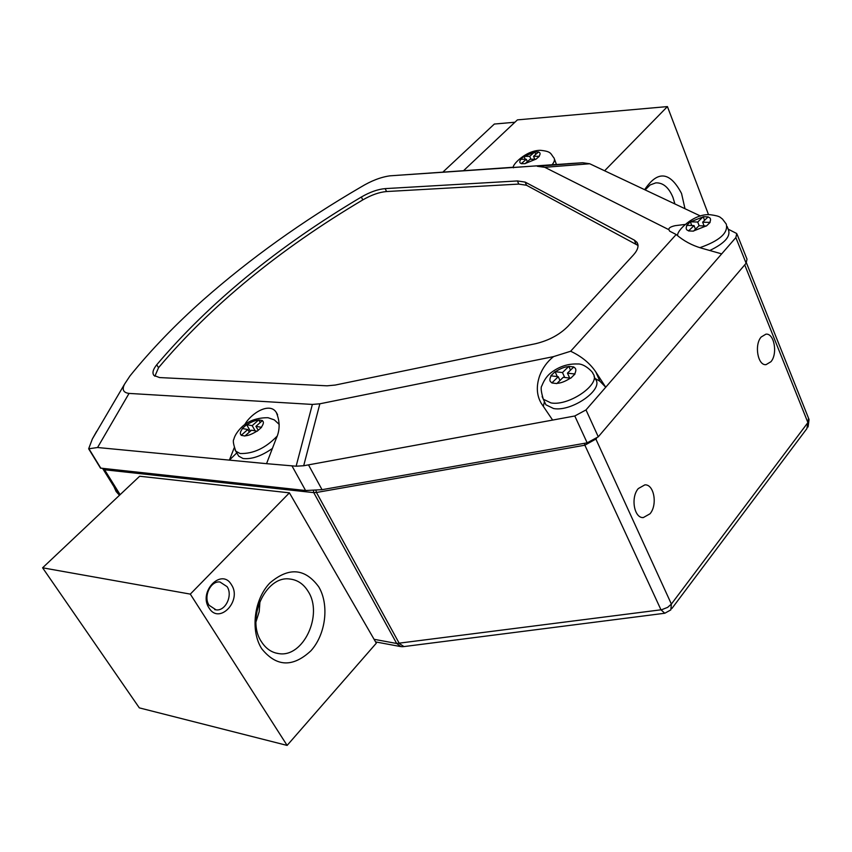 <?xml version="1.0" encoding="UTF-8"?>
<svg xmlns="http://www.w3.org/2000/svg" width="852" height="852" viewBox="0 0 852 852"><rect width="100%" height="100%" fill="white"/><g stroke="black" fill="none" stroke-linecap="round" stroke-linejoin="round"><path stroke-width="1.28" d="M261.713 648.734C250.179 630.693 254.056 599.382 269.828 583.024C288.721 566.889 305.027 568.167 318.765 586.868C329.447 604.835 325.826 634.346 310.905 650.8C292.79 667.606 276.389 666.924 261.713 648.734M308.168 591.448C303.6 583.982 297.465 579.839 289.765 579.019C265.686 575.281 245.674 618.999 261.532 641.865C265.952 648.713 271.692 652.621 278.742 653.601C303.344 657.936 323.451 614.643 308.168 591.448M209.06 608.008C197.898 591.757 221.722 567.421 231.467 584.76C242.33 600.692 219.177 625.102 209.06 608.008M227.09 586.655L219.965 582.001C210.604 580.585 203.053 596.698 209.113 605.293L216.057 609.851C225.482 611.363 233.075 595.303 227.09 586.655M42.6 567.805L139.323 707.874L287.113 745.415L190.305 594.11L42.6 567.805L139.653 476.236L289.414 492.85L190.305 594.11M289.414 492.85L376.318 643.185L287.113 745.415M255.941 621.981L259.2 611.661L260.009 600.916M644.708 189.591C657.712 170.23 669.991 171.529 681.547 193.489L684.987 208.687M674.89 203.894L672.931 197.313C668.777 187.419 663.069 182.594 655.816 182.86L650.172 184.937L645.22 189.836M708.555 214.736L667.425 106.585L604.728 170.645M463.786 170.464L517.409 119.876L667.425 106.585M525.077 163.68L521.243 163.68L526.323 159.271L520.604 159.281L523.969 156.363L529.688 156.342L534.736 151.965L538.57 151.944L533.522 156.321L539.316 156.299L535.94 159.239L530.157 159.26L525.077 163.68M554.428 159.09L556.505 164.617M523.969 156.363L525.237 159.271M535.77 154.372L534.736 151.965M529.688 156.342L530.956 159.249M527.367 161.678L526.323 159.271M534.79 159.239L533.522 156.321M693.464 231.126L688.522 230.945L694.05 225.588L686.68 225.354L690.354 221.808L697.713 222.031L703.198 216.717L708.14 216.855L702.655 222.18L710.121 222.404L706.446 225.993L698.991 225.748L693.464 231.126M727.193 226.536L728.322 229.55C731.005 236.27 724.818 243.246 709.769 250.509M690.354 221.808L691.781 225.514M704.572 220.317L703.198 216.717M697.713 222.031L699.151 225.748M695.445 229.188L694.05 225.588M704.082 225.908L702.655 222.18M556.835 383.57L551.862 382.953L558.241 376.701L550.829 375.807L555.067 371.685L562.48 372.558L568.806 366.371L573.79 366.935L567.453 373.144L574.983 374.028L570.744 378.203L563.225 377.298L556.835 383.57M594.004 376.126L595.324 379.097C604.537 388.949 572.043 412.027 553.608 408.545L545.919 404.807L544.769 402.325M555.067 371.685L557.304 376.584M570.51 370.151L568.806 366.371M562.48 372.558L564.716 377.479M559.977 380.482L558.241 376.701M569.69 378.075L567.453 373.144M244.918 436.011L241.201 435.319L247.804 429.514L242.256 428.503L246.633 424.669L252.181 425.659L258.731 419.908L262.469 420.558L255.909 426.33L261.543 427.331L257.155 431.218L251.521 430.185L244.918 436.011M272.395 448.429C261.404 456.118 251.617 459.473 243.044 458.504L238.73 456.171L238.07 455.053M246.633 424.669L250.403 431.176M260.233 422.517L258.731 419.908M252.181 425.659L255.185 430.856M249.316 432.134L247.804 429.514M258.199 430.281L255.909 426.33M236.792 452.891L229.39 460.123L97.565 447.513L88.661 448.802L100.472 468.099L305.58 490.518L322.045 489.687L587.177 442.838L598.274 436.82L746.118 263.236L735.851 237.58L721.687 253.875L701.239 248.092C691.877 245.344 683.517 240.818 676.179 234.513L669.661 231.169L668.884 229.699C668.5 228.027 670.609 226.685 675.21 225.663L684.742 224.481M721.687 253.875L586.006 409.918L574.791 415.989L552.628 420.079L541.148 403.134C536.6 395.19 536.121 386.02 539.699 375.647C542.617 367.957 547.24 361.61 553.544 356.615L570.638 351.248C581.575 356.402 589.967 363.303 595.804 371.941L599.925 381.249L595.026 378.437M97.565 447.513L129.046 393.411C123.295 392.676 121.804 389.577 124.584 384.103L129.983 375.924C151.166 349.735 175.704 324.282 203.596 299.563C250.158 258.55 302.62 221.03 360.971 187.014C371.195 180.805 380.887 177.078 390.046 175.821L513.607 167.226M746.118 263.236L747.002 259.157L737.161 234.513M234.194 447.822L229.39 460.123L266.548 463.669L276.091 438.823C280.052 430.388 280.127 421.602 276.314 412.474L277.571 414.7M513.522 167.503L556.505 164.436M735.851 237.58L736.778 233.554L728.172 229.156M544.428 401.601L543.331 406.383M595.804 371.941L605.729 387.223L599.925 381.249M552.628 420.079L303.685 465.746L319.862 403.795L553.544 356.615M129.046 393.411L312.365 404.434L296.134 466.204L303.685 465.746M296.134 466.204L266.548 463.669M88.661 448.802L92.335 439.004L96.702 431.272M567.709 163.701L582.747 162.743L589.722 163.754L700.536 216.057M244.567 424.871C251.202 412.911 269.86 401.803 276.314 412.474M570.638 351.248L676.179 234.513M582.15 162.775L390.046 175.821M537.324 166.289L544.79 167.311L589.722 163.754M668.884 229.699L544.79 167.311M312.365 404.434L319.862 403.795M633.345 255.057L567.996 326.284C559.594 334.74 548.773 340.544 535.557 343.707L335.209 385.061L327.051 385.818L159.537 377.564L153.903 375.423C152.071 372.952 153.009 369.406 156.715 364.794C209.379 302.673 277.592 246.75 361.365 197.014C369.97 192.041 377.905 189.25 385.168 188.622L517.441 180.944L525.183 182.104L634.431 240.189L636.976 242.33C639.106 245.749 637.892 249.987 633.345 255.057M638.042 245.461L526.504 185.257L518.751 184.085L386.563 191.54L385.168 188.622M361.365 197.014L362.771 199.911C371.365 194.938 379.3 192.147 386.563 191.54M362.771 199.911C279.137 249.615 211.062 305.538 158.547 367.681L156.715 364.794M154.862 376.275L158.547 367.681M770.943 361.717L766.065 364.635C757.854 365.87 754.073 344.9 761.166 337.019L765.905 334.176C774.191 332.919 777.94 353.761 770.943 361.717M650.001 513.799L643.271 517.59C634.112 518.282 630.48 497.355 638.308 488.558L644.868 484.863C654.102 484.128 657.733 504.916 650.001 513.799M104.253 468.653L104.594 469.772L102.687 468.6M595.867 439.046L584.866 445.213L584.387 443.338M443.2 171.795L494.352 124.041L514.896 122.241M315.964 490.507L316.465 492.488L313.749 492.626L104.594 469.772L120.121 494.671M596.496 438.546L595.942 439.206L671.376 604.068L667.638 607.359L661.823 609.67L660.982 609.808L584.866 445.213L316.465 492.488L399.332 643.516L403.933 646.583L664.198 613.323M746.427 262.842L808.527 418.194L807.909 422.581L744.723 264.865M671.887 608.498L806.897 428.599L807.909 422.581L671.376 604.068L670.833 609.904L664.794 613.248L660.982 609.808L396.67 643.484L313.749 492.626L313.461 490.688M513.447 167.801C511.104 165.842 525.684 150.165 540.487 150.325C551.894 151.443 550.435 153.882 553.864 157.758C555.099 159.558 554.439 161.976 551.872 165M538.357 152.125C540.381 152.423 540.615 153.818 539.06 156.299M535.684 159.239L525.29 163.488M521.456 163.488C519.464 163.158 519.262 161.752 520.838 159.281M524.214 156.363L534.513 152.146M677.872 235.94C675.178 232.202 693.4 213.181 710.163 214.704C721.548 216.195 720.132 217.824 722.4 218.953L726.266 224.076C728.428 232.884 719.631 240.754 699.854 247.687M707.905 217.079C710.589 217.548 711.218 219.326 709.801 222.393M706.127 225.972L693.698 230.892M688.757 230.711C686.105 230.21 685.519 228.421 686.989 225.354M690.663 221.818L702.964 216.94M545.919 404.807L543.32 399.226C541.063 391.739 540.583 387.255 541.872 385.775C544.258 379.683 547.559 375.136 551.776 372.164C559.679 366.349 568.284 363.623 577.603 363.985C585.239 363.357 594.387 373.953 592.832 373.485C602.023 383.272 569.456 406.361 551.01 402.932L543.32 399.226L542.128 396.542M573.513 367.191C576.165 368 576.548 370.269 574.663 373.985M570.425 378.16C565.121 381.504 560.691 383.219 557.101 383.293M552.128 382.676C549.529 381.824 549.199 379.545 551.137 375.849M555.376 371.717C560.595 368.426 564.982 366.733 568.529 366.626M276.985 436.299C265.462 448.195 253.172 453.935 240.104 453.509L235.802 451.198L235.109 449.994M262.182 420.792C264.035 421.623 263.747 423.785 261.298 427.289M256.91 431.165C251.915 434.232 248.007 435.766 245.195 435.766M241.478 435.074C239.668 434.2 240.008 432.028 242.49 428.545M246.856 424.701C251.787 421.687 255.653 420.164 258.454 420.142M586.006 409.918L598.274 436.82M574.791 415.989L587.177 442.838M308.626 465.117L322.045 489.687M292.108 466.119L305.58 490.518M88.959 448.802L100.877 468.291M635.762 243.661L634.431 240.189M526.504 185.257L525.183 182.104M518.751 184.085L517.441 180.944M807.952 422.709L808.846 418.822M403.22 646.679L400.919 646.625L396.67 643.484L374.081 639.309M278.742 653.601L275.505 652.941M216.057 609.851L214.715 609.606M114.019 486.79L116.106 491.487L118.918 494.65M279.211 424.413L274.312 419.876L268.039 417.714C256.803 417.65 247.847 420.952 241.201 427.619C237.058 431.943 234.609 435.851 233.831 439.366C232.756 440.537 233.416 444.478 235.802 451.198L238.73 456.171M92.335 439.004L124.584 384.103M582.747 162.743L538.017 166.246M636.976 242.33L638.01 245.025M809.038 419.567L808.079 426.99M766.065 364.635L765.352 364.635M643.271 517.59L642.238 517.505M102.634 468.483L119.376 495.374M375.583 641.907L400.227 646.498"/></g></svg>
